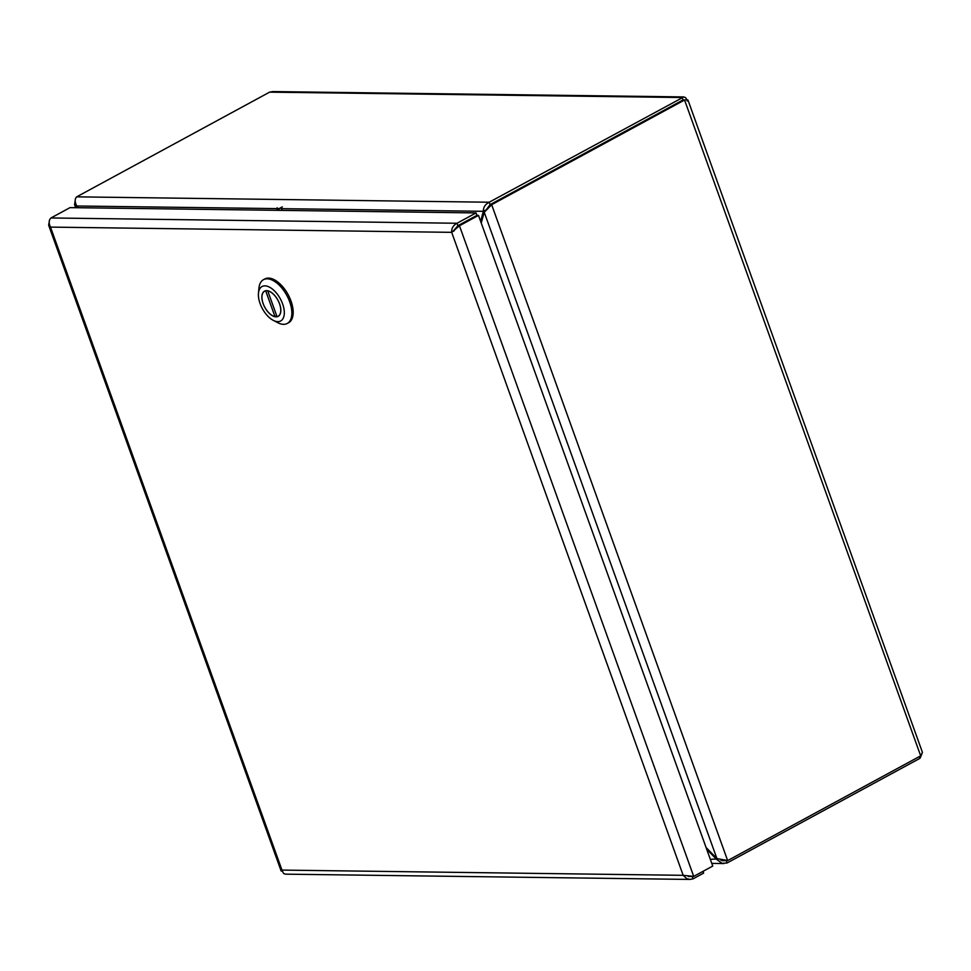 <?xml version="1.0" encoding="UTF-8"?>
<svg xmlns="http://www.w3.org/2000/svg" width="971" height="971" viewBox="0 0 971 971"><rect width="100%" height="100%" fill="white"/><g stroke="black" fill="none" stroke-linecap="round" stroke-linejoin="round"><path stroke-width="1.46" d="M78.445 207.733L76.745 205.998C74.694 201.992 74.67 198.934 76.685 196.846L269.598 92.148L272.62 91.577L683.827 96.93L489.214 202.223C485.233 204.286 483.279 207.309 483.352 211.302L480.633 221.327M686.934 99.892L685.647 97.695L683.827 96.942M706.694 849.224L716.695 859.432L722.108 863.328L727.097 862.976L920.023 758.29L921.819 754.176M726.284 860.512L722.667 860.743L720.446 859.857M683.96 100.013L490.124 204.687L485.998 210.525L491.654 204.699L684.567 100.013C687.929 99.588 688.791 99.916 687.165 100.996M687.978 100.074L922.45 752.428L920.678 755.839L727.765 860.524L726.114 860.476M75.18 200.669L74.573 204.675L77.364 207.721M684.591 100.001L683.014 99.964L490.088 204.65L485.039 211.387M481.252 223.051L484.201 212.164L485.998 210.525M490.124 204.687L491.654 204.699L727.631 860.524M727.765 860.524L716.926 858.582L706.063 847.513M485.354 210.209L483.352 211.302L281.214 208.656M77.207 206.471L76.818 207.709M76.685 196.846L489.214 202.223L490.088 204.65M717.605 858.934L710.335 859.347M721.732 860.476L726.223 860.537L727.097 862.976M683.014 99.964L682.128 97.525L269.598 92.148M919.391 756.543L920.023 758.29M692.189 876.485L693.039 878.852L703.623 873.111L702.992 871.363M452.899 231.45L457.911 225.721L476.967 215.38L476.057 212.916L457.013 223.257C453.202 225.321 451.43 228.355 451.685 232.336L459.453 225.745L478.497 215.404L712.75 866.071L693.707 876.4L683.171 875.32L686.764 878.646L690.017 879.423L693.039 878.852M690.017 879.435L285.304 874.155L283.483 873.39L281.978 870.089L281.153 871.011L282.197 871.193M688.221 876.449L691.935 876.485M453.688 231.256L457.887 225.697L459.453 225.745L693.707 876.4M49.181 222.068L48.659 225.248L50.492 227.105C48.611 223.099 48.781 220.053 50.978 217.965L457.013 223.257L457.887 225.697L476.931 215.356L478.497 215.404M50.978 217.965L70.021 207.624L476.057 212.916M277.233 210.331L277.075 207.83L278.653 208.874L279.539 208.437M282.294 206.896L278.653 208.874L281.639 207.503M287.246 323.477L288.581 322.748A24.918 13.024 -118.5 0 0 291.009 301.034A24.918 13.024 -118.5 0 0 264.816 278.944L263.481 279.672A24.918 13.024 61.5 0 1 289.674 301.763A24.918 13.024 61.5 0 1 287.246 323.477A24.918 13.024 61.5 0 1 277.742 322.688L273.227 320.333A19.578 10.232 61.5 0 1 260.107 303.595A19.578 10.232 61.5 0 1 258.468 293.133A19.578 10.232 61.5 0 1 268.7 286.773A19.578 10.232 61.5 0 1 282.61 303.887A19.578 10.232 61.5 0 1 273.227 320.333M258.468 293.133L258.954 288.071A24.918 13.024 61.5 0 1 263.481 279.672M279.587 303.85A14.322 7.489 -118.5 0 0 264.525 291.154A14.322 7.489 -118.5 0 0 264.78 307.309A14.322 7.489 -118.5 0 0 278.192 316.34A14.322 7.489 -118.5 0 0 279.587 303.85M267.741 290.851L277.026 316.667A14.237 7.44 -118.5 0 0 278.155 316.255A14.237 7.44 -118.5 0 0 279.138 302.818A14.237 7.44 -118.5 0 0 267.741 290.851L267.838 290.802M265.69 290.827L274.987 316.631A14.237 7.44 61.5 0 1 263.578 304.676A14.237 7.44 61.5 0 1 264.573 291.227A14.237 7.44 61.5 0 1 265.69 290.827L265.92 290.705M276.686 315.709L274.987 316.631M277.123 208.607L76.745 205.998M920.678 755.839L684.567 100.013M716.926 858.582L484.201 212.164M281.978 870.089L683.171 875.32L451.685 232.336L50.492 227.105L281.978 870.089M278.75 210.343L278.653 208.874L279.636 210.355M280.692 207.879L282.343 210.391M723.929 863.559L711.792 863.401M75.665 207.697L74.573 204.687M48.659 225.248L281.153 871.011M265.301 290.827L264.573 291.227M278.883 315.866L278.155 316.255"/></g></svg>
